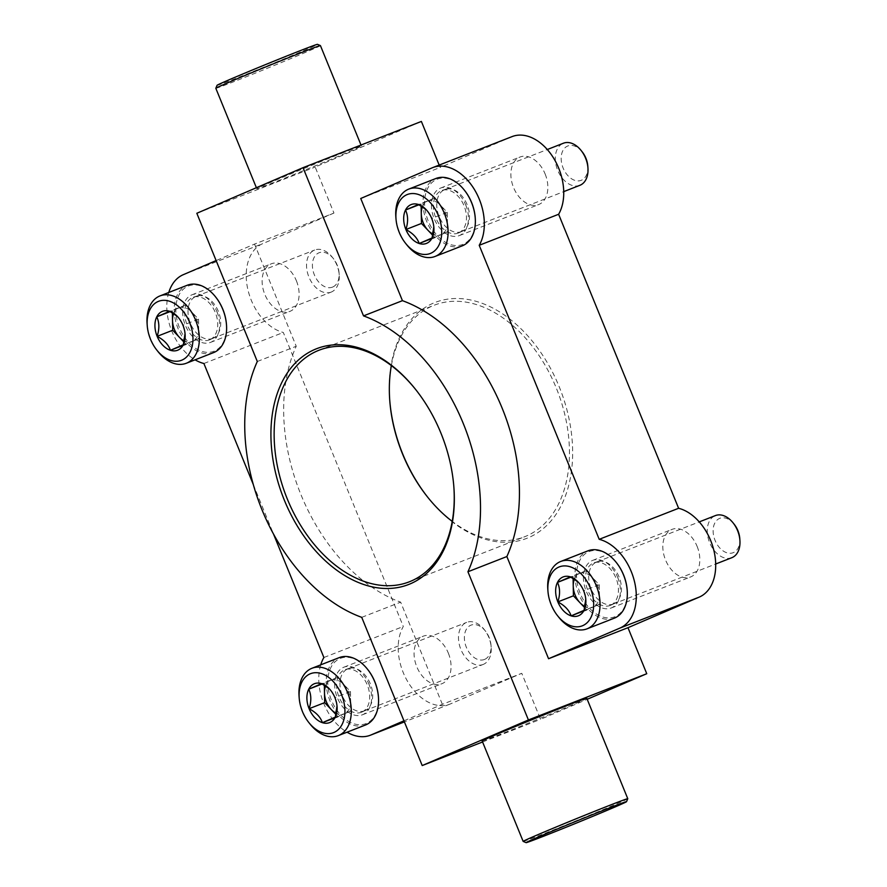 <?xml version="1.0" encoding="UTF-8"?>
<svg xmlns="http://www.w3.org/2000/svg" width="887" height="887" viewBox="0 0 887 887"><rect width="100%" height="100%" fill="white"/><g stroke="black" fill="none" stroke-linecap="round" stroke-linejoin="round"><path stroke-width="0.67" stroke-dasharray="4.43 3.33" d="M360.743 198.488L440.163 167.466L439.187 165.082M512.087 136.598A47.454 31.932 -111.3 0 0 511.433 136.864L440.163 167.466M421.38 121.441L315.173 167.033L333.955 213.057L254.536 244.091L216.129 260.578M333.955 213.057L262.674 243.659A47.454 31.932 -111.3 0 0 247.894 289.628A47.454 31.932 -111.3 0 0 283.319 332.47L403.308 626.488A47.454 31.932 -111.3 0 0 407.931 681.992A47.454 31.932 -111.3 0 0 449.842 704.167A47.454 31.932 -111.3 0 0 450.496 703.89L521.767 673.3L540.549 719.324L587.194 699.289M403.951 720.821L442.358 704.322L521.767 673.3M216.982 311.847A25.535 17.186 68.7 0 1 210.485 342.404A25.535 17.186 68.7 0 1 185.195 324.875A25.535 17.186 68.7 0 1 191.902 294.839A25.535 17.186 68.7 0 1 216.982 311.847M253.25 484.424L273.495 534.029M320.728 664.84A47.454 31.932 -111.3 0 0 347.05 732.196M442.358 704.322L400.658 602.151A162.709 109.467 -111.3 0 1 296.236 346.274L254.536 244.091M168.774 292.477A47.454 31.932 -111.3 0 0 195.085 359.823M368.948 684.221A25.535 17.186 68.7 0 1 362.45 714.778A25.535 17.186 68.7 0 1 337.149 697.249A25.535 17.186 68.7 0 1 343.857 667.212A25.535 17.186 68.7 0 1 368.948 684.221M203.899 363.504L283.319 332.47M323.888 657.511L403.308 626.488M465.742 205.041A25.535 17.186 68.7 0 1 459.244 235.609A25.535 17.186 68.7 0 1 433.943 218.08A25.535 17.186 68.7 0 1 440.651 188.044A25.535 17.186 68.7 0 1 465.742 205.041M617.696 577.415A25.535 17.186 68.7 0 1 611.198 607.983A25.535 17.186 68.7 0 1 585.908 590.454A25.535 17.186 68.7 0 1 592.616 560.407A25.535 17.186 68.7 0 1 617.696 577.415M545.15 174.018A25.535 17.186 68.7 0 1 538.653 204.575A25.535 17.186 68.7 0 1 513.362 187.046A25.535 17.186 68.7 0 1 520.07 157.01A25.535 17.186 68.7 0 1 545.15 174.018M697.115 546.381A25.535 17.186 68.7 0 1 690.618 576.949A25.535 17.186 68.7 0 1 665.317 559.42A25.535 17.186 68.7 0 1 672.036 529.384A25.535 17.186 68.7 0 1 697.115 546.381M296.402 280.813A25.535 17.186 68.7 0 1 289.905 311.381A25.535 17.186 68.7 0 1 264.603 293.841A25.535 17.186 68.7 0 1 271.311 263.805A25.535 17.186 68.7 0 1 296.402 280.813M448.356 653.187A25.535 17.186 68.7 0 1 441.859 683.744A25.535 17.186 68.7 0 1 416.568 666.215A25.535 17.186 68.7 0 1 423.276 636.179A25.535 17.186 68.7 0 1 448.356 653.187M389.726 400.037A126.553 85.141 68.7 0 1 389.692 399.549A126.553 85.141 68.7 0 1 451.871 298.686A126.553 85.141 68.7 0 1 559.22 386.776A126.553 85.141 68.7 0 1 543.587 528.33A126.553 85.141 68.7 0 1 428 497.574A126.553 85.141 68.7 0 1 427.689 497.186M257.308 361.486L296.236 346.274M196.825 213.279L315.173 167.033M482.583 741.976L540.549 719.324M361.73 617.352L400.658 602.151M344.045 152.364A56.491 0.931 157.8 0 0 287.632 175.205A56.491 0.931 157.8 0 0 256.798 188.709A56.491 0.931 157.8 0 0 309.452 168.22A56.491 0.931 157.8 0 0 361.408 146.011A56.491 0.931 157.8 0 0 344.045 152.364M586.795 698.291A56.491 0.931 -22.2 0 1 555.961 711.795A56.491 0.931 -22.2 0 1 499.547 734.636A56.491 0.931 -22.2 0 1 482.173 740.989M523.175 841.408A56.491 0.931 157.8 0 0 575.818 820.918A56.491 0.931 157.8 0 0 627.763 798.721M215.818 88.29A56.491 0.931 157.8 0 0 268.473 67.8A56.491 0.931 157.8 0 0 320.429 45.603M217.06 85.329A54.24 0.887 157.8 0 0 267.608 65.682A54.24 0.887 157.8 0 0 317.468 44.35M415.892 389.814A124.291 83.622 68.7 0 1 416.203 390.191A124.291 83.622 68.7 0 1 441.039 433.011A124.291 83.622 68.7 0 1 453.822 486.475A124.291 83.622 68.7 0 1 453.856 486.963M391.355 365.599A124.291 83.622 68.7 0 1 434.175 305.228A124.291 83.622 68.7 0 1 556.271 387.985A124.291 83.622 68.7 0 1 524.638 536.746A124.291 83.622 68.7 0 1 452.237 521.401M579.499 583.635L583.679 590.82L585.819 599.8M558.743 617.208A36.156 24.326 68.7 0 1 547.8 589.201M614.292 618.172A36.156 24.326 68.7 0 1 578.468 593.359A36.156 24.326 68.7 0 1 587.97 550.827M627.187 590.21A35.025 23.561 68.7 0 1 615.146 616.62A35.025 23.561 68.7 0 1 582.271 597.871A35.025 23.561 68.7 0 1 583.269 555.528A35.025 23.561 68.7 0 1 616.421 562.635M610.533 605.322A22.829 15.356 68.7 0 1 587.516 589.545A22.829 15.356 68.7 0 1 594.246 562.713A22.829 15.356 68.7 0 1 616.21 578.612A22.829 15.356 68.7 0 1 610.844 605.189A22.829 15.356 68.7 0 1 610.533 605.322M613.627 603.87A22.596 15.201 68.7 0 1 613.305 604.003A22.596 15.201 68.7 0 1 590.919 588.491A22.596 15.201 68.7 0 1 596.862 561.903A22.596 15.201 68.7 0 1 597.505 561.682A22.596 15.201 68.7 0 1 619.248 577.426A22.596 15.201 68.7 0 1 613.937 603.737A22.596 15.201 68.7 0 1 613.627 603.87M731.842 557.69A22.596 15.201 68.7 0 1 709.456 542.168A22.596 15.201 68.7 0 1 715.388 515.591M739.78 538.553A18.439 12.407 68.7 0 1 733.449 552.59A18.439 12.407 68.7 0 1 716.119 542.678A18.439 12.407 68.7 0 1 716.718 520.381A18.439 12.407 68.7 0 1 734.203 524.272M574.355 579.255A18.084 12.163 68.7 0 1 579.51 573.545L573.057 576.317L573.091 578.435M579.51 573.545A18.084 12.163 68.7 0 1 592.605 577.759L585.963 570.773L579.51 573.545M592.605 577.759A18.084 12.163 68.7 0 1 599.435 594.49L599.246 584.733L592.605 577.759M599.435 594.49A18.084 12.163 68.7 0 1 593.17 607.018L599.623 604.247L599.435 594.49M584.766 607.739L586.717 609.79L593.17 607.018A18.084 12.163 68.7 0 1 585.054 606.531M585.963 570.773L570.385 576.86M573.057 576.317L570.918 577.149M599.623 604.247L584.045 610.334M599.246 584.733L583.679 590.82M427.545 211.261L431.714 218.446L433.765 226.24M406.789 244.834A36.156 24.326 68.7 0 1 395.835 216.827M462.327 245.81A36.156 24.326 68.7 0 1 426.514 220.985A36.156 24.326 68.7 0 1 436.005 178.453M475.232 217.836A35.025 23.561 68.7 0 1 463.18 244.247A35.025 23.561 68.7 0 1 430.317 225.498A35.025 23.561 68.7 0 1 431.315 183.165A35.025 23.561 68.7 0 1 464.455 190.273M458.568 232.948A22.829 15.356 68.7 0 1 435.55 217.171A22.829 15.356 68.7 0 1 442.291 190.339A22.829 15.356 68.7 0 1 464.245 206.239A22.829 15.356 68.7 0 1 458.878 232.815A22.829 15.356 68.7 0 1 458.568 232.948M461.661 231.507A22.596 15.201 68.7 0 1 461.351 231.629A22.596 15.201 68.7 0 1 438.965 216.118A22.596 15.201 68.7 0 1 444.897 189.541A22.596 15.201 68.7 0 1 445.54 189.308A22.596 15.201 68.7 0 1 467.283 205.052A22.596 15.201 68.7 0 1 461.972 231.363A22.596 15.201 68.7 0 1 461.661 231.507M579.876 185.316A22.596 15.201 68.7 0 1 557.491 169.805A22.596 15.201 68.7 0 1 563.433 143.217M587.815 166.179A18.439 12.407 68.7 0 1 581.484 180.216A18.439 12.407 68.7 0 1 564.165 170.304A18.439 12.407 68.7 0 1 564.753 148.007A18.439 12.407 68.7 0 1 582.238 151.899M422.4 206.882A18.084 12.163 68.7 0 1 427.545 201.172L421.092 203.943L421.137 206.061M427.545 201.172A18.084 12.163 68.7 0 1 440.639 205.385L433.998 198.4L427.545 201.172M440.639 205.385A18.084 12.163 68.7 0 1 447.469 222.116L447.281 212.37L440.639 205.385M447.469 222.116A18.084 12.163 68.7 0 1 441.205 234.645L447.658 231.873L447.469 222.116M432.801 235.377L434.752 237.417L441.205 234.645A18.084 12.163 68.7 0 1 433.089 234.157M433.998 198.4L418.431 204.487M421.092 203.943L418.963 204.775M447.658 231.873L432.091 237.96M447.281 212.37L431.714 218.446M330.751 690.43L334.92 697.625L337.071 706.606M309.995 724.003A36.156 24.326 68.7 0 1 299.052 695.996M365.533 724.978A36.156 24.326 68.7 0 1 329.72 700.153A36.156 24.326 68.7 0 1 339.211 657.622M378.439 697.005A35.025 23.561 68.7 0 1 366.386 723.426A35.025 23.561 68.7 0 1 333.523 704.666A35.025 23.561 68.7 0 1 334.521 662.334A35.025 23.561 68.7 0 1 367.661 669.441M361.774 712.128A22.829 15.356 68.7 0 1 338.756 696.35A22.829 15.356 68.7 0 1 345.498 669.508A22.829 15.356 68.7 0 1 367.462 685.407A22.829 15.356 68.7 0 1 362.096 711.984A22.829 15.356 68.7 0 1 361.774 712.128M364.867 710.675A22.596 15.201 68.7 0 1 364.557 710.797A22.596 15.201 68.7 0 1 342.171 695.286A22.596 15.201 68.7 0 1 348.103 668.709A22.596 15.201 68.7 0 1 348.746 668.476A22.596 15.201 68.7 0 1 370.489 684.221A22.596 15.201 68.7 0 1 365.178 710.531A22.596 15.201 68.7 0 1 364.867 710.675M483.404 664.363A22.596 15.201 68.7 0 1 483.082 664.485A22.596 15.201 68.7 0 1 460.697 648.974A22.596 15.201 68.7 0 1 466.64 622.386A22.596 15.201 68.7 0 1 484.324 629.648A22.596 15.201 68.7 0 1 491.165 647.155A22.596 15.201 68.7 0 1 483.404 664.363M484.69 659.385A18.439 12.407 68.7 0 1 467.371 649.472A18.439 12.407 68.7 0 1 467.959 627.187A18.439 12.407 68.7 0 1 485.444 631.067A18.439 12.407 68.7 0 1 491.021 645.359A18.439 12.407 68.7 0 1 484.69 659.385M325.607 686.05A18.084 12.163 68.7 0 1 330.751 680.34L324.298 683.112L324.343 685.23M330.751 680.34A18.084 12.163 68.7 0 1 343.846 684.553L337.204 677.568L330.751 680.34M343.846 684.553A18.084 12.163 68.7 0 1 350.675 701.295L350.487 691.538L343.846 684.553M350.675 701.295A18.084 12.163 68.7 0 1 344.411 713.813L350.864 711.041L350.675 701.295M336.018 714.545L337.958 716.585L344.411 713.813A18.084 12.163 68.7 0 1 336.295 713.325M337.204 677.568L321.637 683.655M324.298 683.112L322.169 683.944M350.864 711.041L335.297 717.128M350.487 691.538L334.92 697.625M178.786 318.056L182.955 325.252L185.106 334.233M158.03 351.629A36.156 24.326 68.7 0 1 147.087 323.622M213.567 352.605A36.156 24.326 68.7 0 1 177.755 327.78A36.156 24.326 68.7 0 1 187.257 285.248M226.473 324.631A35.025 23.561 68.7 0 1 214.421 351.052A35.025 23.561 68.7 0 1 181.558 332.292A35.025 23.561 68.7 0 1 182.556 289.96A35.025 23.561 68.7 0 1 215.696 297.067M209.82 339.754A22.829 15.356 68.7 0 1 186.802 323.977A22.829 15.356 68.7 0 1 193.532 297.134A22.829 15.356 68.7 0 1 215.497 313.033A22.829 15.356 68.7 0 1 210.13 339.61A22.829 15.356 68.7 0 1 209.82 339.754M212.902 338.302A22.596 15.201 68.7 0 1 212.592 338.435A22.596 15.201 68.7 0 1 190.206 322.912A22.596 15.201 68.7 0 1 196.149 296.336A22.596 15.201 68.7 0 1 196.781 296.114A22.596 15.201 68.7 0 1 218.535 311.847A22.596 15.201 68.7 0 1 213.213 338.158A22.596 15.201 68.7 0 1 212.902 338.302M331.439 291.989A22.596 15.201 68.7 0 1 331.128 292.111A22.596 15.201 68.7 0 1 308.743 276.6A22.596 15.201 68.7 0 1 314.674 250.023A22.596 15.201 68.7 0 1 332.359 257.285A22.596 15.201 68.7 0 1 339.2 274.793A22.596 15.201 68.7 0 1 331.439 291.989M332.736 287.022A18.439 12.407 68.7 0 1 315.406 277.11A18.439 12.407 68.7 0 1 315.994 254.813A18.439 12.407 68.7 0 1 333.479 258.694A18.439 12.407 68.7 0 1 339.067 272.985A18.439 12.407 68.7 0 1 332.736 287.022M173.641 313.688A18.084 12.163 68.7 0 1 178.786 307.977L172.333 310.749L172.377 312.856M178.786 307.977A18.084 12.163 68.7 0 1 191.891 312.18L185.25 305.206L178.786 307.977M191.891 312.18A18.084 12.163 68.7 0 1 198.721 328.922L198.533 319.165L191.891 312.18M198.721 328.922A18.084 12.163 68.7 0 1 192.446 341.44L198.91 338.668L198.721 328.922M184.052 342.171L185.993 344.211L192.446 341.44A18.084 12.163 68.7 0 1 184.33 340.952M185.25 305.206L169.672 311.282M172.333 310.749L170.204 311.581M198.91 338.668L183.332 344.755M198.533 319.165L182.955 325.252M432.013 167.898L511.433 136.864M183.265 274.693L262.674 243.659M449.842 704.167L404.394 721.918L450.496 703.89M256.387 187.711L256.798 188.709M361.009 145.024L361.408 146.011M416.203 390.191L415.593 389.426M453.822 486.475L453.9 487.451M409.417 581.772L524.638 536.746M318.943 350.254L434.175 305.228M427.39 496.809L428 497.574M389.759 400.525L389.692 399.549M362.45 714.778L441.859 683.744M343.857 667.212L423.276 636.179M210.485 342.404L289.905 311.381M191.902 294.839L271.311 263.805M611.198 607.983L690.618 576.949M592.616 560.407L672.036 529.384M459.244 235.609L538.653 204.575M440.651 188.044L520.07 157.01M597.505 561.682L594.246 562.713M613.937 603.737L610.844 605.189M613.305 604.003L715.698 563.999M596.862 561.903L699.244 521.9M433.776 226.24L433.865 227.427M445.54 189.308L442.291 190.339M461.972 231.363L458.878 232.815M461.351 231.629L563.733 191.625M444.897 189.541L547.29 149.526M348.746 668.476L345.498 669.508M365.178 710.531L362.096 711.984M364.557 710.797L483.082 664.485M348.103 668.709L466.64 622.386M485.444 631.067L484.324 629.648M491.021 645.359L491.165 647.155M196.781 296.114L193.532 297.134M213.213 338.158L210.13 339.61M212.592 338.435L331.128 292.111M196.149 296.336L314.674 250.023M333.479 258.694L332.359 257.285M339.067 272.985L339.2 274.793"/><path stroke-width="1.33" d="M432.013 167.898L360.743 198.488L402.443 300.671A162.709 109.467 -111.3 0 1 506.865 556.548L548.565 658.731L619.836 628.129A47.454 31.932 -111.3 0 0 634.626 582.16A47.454 31.932 -111.3 0 0 599.202 539.318L678.61 508.284L558.622 214.277A47.454 31.932 -111.3 0 0 553.998 158.762A47.454 31.932 -111.3 0 0 512.087 136.598L432.679 167.621A47.454 31.932 -111.3 0 0 432.013 167.898M216.129 260.578L183.265 274.693A47.454 31.932 -111.3 0 0 168.774 292.477M347.05 732.196A47.454 31.932 -111.3 0 0 370.422 735.201A47.454 31.932 -111.3 0 0 371.088 734.924L403.951 720.821M587.194 699.289L646.756 673.721L627.974 627.697L548.565 658.731M627.974 627.697L699.255 597.095A47.454 31.932 -111.3 0 0 714.035 551.126A47.454 31.932 -111.3 0 0 678.61 508.284M195.085 359.823A47.454 31.932 -111.3 0 0 203.899 363.504L253.25 484.424M273.495 534.029L323.888 657.511A47.454 31.932 -111.3 0 0 320.728 664.84M599.202 539.318L479.213 245.3L558.622 214.277M479.213 245.3A47.454 31.932 -111.3 0 0 474.589 189.796A47.454 31.932 -111.3 0 0 432.679 167.621M427.689 497.186A126.553 85.141 68.7 0 1 389.726 400.037M439.187 165.082L421.38 121.441L303.032 167.676L196.825 213.279L257.308 361.486A162.709 109.467 -111.3 0 0 361.73 617.352L422.212 765.559L482.583 741.976M422.212 765.559L528.419 719.967L467.937 571.76A162.709 109.467 -111.3 0 0 363.515 315.883L303.032 167.676M363.515 315.883L402.443 300.671M467.937 571.76L506.865 556.548M528.419 719.967L646.756 673.721M523.153 841.397L482.173 740.989A56.491 0.931 -22.2 0 1 513.008 727.484A56.491 0.931 -22.2 0 1 569.421 704.644A56.491 0.931 -22.2 0 1 586.795 698.291L627.774 798.71A56.491 0.931 157.8 0 0 610.4 805.052A56.491 0.931 157.8 0 0 553.987 827.904A56.491 0.931 157.8 0 0 523.153 841.397A56.491 0.931 157.8 0 0 523.175 841.408L526.113 842.65A54.24 0.887 157.8 0 0 576.65 822.97A54.24 0.887 157.8 0 0 626.532 801.671A54.24 0.887 157.8 0 0 609.857 807.747A54.24 0.887 157.8 0 0 555.329 829.833A54.24 0.887 157.8 0 0 526.113 842.65M440.883 433.022A126.553 85.141 68.7 0 1 453.9 487.451A126.553 85.141 68.7 0 1 349.788 578.424A126.553 85.141 68.7 0 1 277.387 393.141A126.553 85.141 68.7 0 1 415.593 389.426A126.553 85.141 68.7 0 1 440.883 433.022M626.532 801.671L627.763 798.721A56.491 0.931 157.8 0 0 627.774 798.71M361.009 145.024L320.429 45.603A56.491 0.931 157.8 0 0 320.418 45.592A56.491 0.931 157.8 0 0 303.066 51.945A56.491 0.931 157.8 0 0 247.041 74.63A56.491 0.931 157.8 0 0 215.818 88.279A56.491 0.931 157.8 0 0 215.818 88.29L256.387 187.711M320.418 45.592L317.468 44.35A54.24 0.887 157.8 0 0 300.815 50.448A54.24 0.887 157.8 0 0 247.029 72.224A54.24 0.887 157.8 0 0 217.06 85.329L215.818 88.279M453.856 486.963A124.291 83.622 68.7 0 1 409.417 581.772A124.291 83.622 68.7 0 1 286.29 496.443A124.291 83.622 68.7 0 1 318.943 350.254A124.291 83.622 68.7 0 1 415.892 389.814M452.237 521.401A124.291 83.622 68.7 0 1 427.39 496.809A124.291 83.622 68.7 0 1 389.759 400.525A124.291 83.622 68.7 0 1 391.355 365.599M585.764 599.168L584.045 610.334L571.139 615.877C569.266 610.278 564.831 605.621 557.856 601.907C560.24 594.478 560.118 587.981 557.479 582.404L570.385 576.86L577.149 581.384M571.139 615.877A20.878 14.048 68.7 0 1 557.856 601.907A20.878 14.048 68.7 0 1 557.479 582.404A20.878 14.048 68.7 0 1 570.385 576.86A20.878 14.048 68.7 0 1 579.499 583.635A20.878 14.048 68.7 0 1 583.679 590.82A20.878 14.048 68.7 0 1 585.819 599.8A20.878 14.048 68.7 0 1 584.045 610.334A20.878 14.048 68.7 0 1 571.139 615.877L586.717 609.79M582.715 625.657A31.633 21.288 68.7 0 1 557.524 615.667A31.633 21.288 68.7 0 1 547.944 591.152A31.633 21.288 68.7 0 1 565.141 565.906A31.633 21.288 68.7 0 1 591.895 592.449A31.633 21.288 68.7 0 1 582.715 625.657M547.944 591.152L547.8 589.201A36.156 24.326 68.7 0 1 560.717 561.471A36.156 24.326 68.7 0 1 596.386 585.919A36.156 24.326 68.7 0 1 587.538 628.617A36.156 24.326 68.7 0 1 587.039 628.828A36.156 24.326 68.7 0 1 558.743 617.208L557.524 615.667M560.717 561.471L587.97 550.827A36.156 24.326 68.7 0 1 616.265 562.447A36.156 24.326 68.7 0 1 627.209 590.454A36.156 24.326 68.7 0 1 614.791 617.973A36.156 24.326 68.7 0 1 614.292 618.172L587.039 628.828M616.421 562.635A35.025 23.561 68.7 0 1 616.565 562.824A35.025 23.561 68.7 0 1 627.176 589.966A35.025 23.561 68.7 0 1 627.187 590.21M699.244 521.9L715.388 515.591A22.596 15.201 68.7 0 1 733.072 522.853A22.596 15.201 68.7 0 1 739.913 540.36A22.596 15.201 68.7 0 1 732.152 557.557A22.596 15.201 68.7 0 1 731.842 557.69L715.698 563.999M733.072 522.853L734.203 524.272A18.439 12.407 68.7 0 1 739.78 538.553L739.913 540.36M573.091 578.435L573.235 586.074A18.084 12.163 68.7 0 1 574.355 579.255M585.054 606.531A18.084 12.163 68.7 0 1 580.065 602.805L584.766 607.739M580.065 602.805A18.084 12.163 68.7 0 1 573.235 586.074L573.423 595.82L580.065 602.805M570.918 577.149L557.479 582.404M573.423 595.82L557.856 601.907M433.81 226.795L432.091 237.96L419.174 243.504C417.3 237.904 412.876 233.248 405.891 229.533C408.275 222.116 408.153 215.608 405.514 210.031L418.431 204.487L425.195 209.01M419.174 243.504A20.878 14.048 68.7 0 1 405.891 229.533A20.878 14.048 68.7 0 1 405.514 210.031A20.878 14.048 68.7 0 1 418.431 204.487A20.878 14.048 68.7 0 1 427.545 211.261A20.878 14.048 68.7 0 1 431.714 218.446A20.878 14.048 68.7 0 1 433.865 227.427A20.878 14.048 68.7 0 1 432.091 237.96A20.878 14.048 68.7 0 1 419.174 243.504L434.752 237.417M430.76 253.283A31.633 21.288 68.7 0 1 405.559 243.293A31.633 21.288 68.7 0 1 395.99 218.79A31.633 21.288 68.7 0 1 413.187 193.532A31.633 21.288 68.7 0 1 439.941 220.076A31.633 21.288 68.7 0 1 430.76 253.283M395.99 218.79L395.835 216.827A36.156 24.326 68.7 0 1 408.763 189.097A36.156 24.326 68.7 0 1 444.431 213.545A36.156 24.326 68.7 0 1 435.572 256.243A36.156 24.326 68.7 0 1 435.073 256.454A36.156 24.326 68.7 0 1 406.789 244.834L405.559 243.293M408.763 189.097L436.005 178.453A36.156 24.326 68.7 0 1 464.3 190.073A36.156 24.326 68.7 0 1 475.244 218.08A36.156 24.326 68.7 0 1 462.826 245.599A36.156 24.326 68.7 0 1 462.327 245.81L435.073 256.454M464.455 190.273A35.025 23.561 68.7 0 1 464.611 190.461A35.025 23.561 68.7 0 1 475.21 217.592A35.025 23.561 68.7 0 1 475.232 217.836M547.29 149.526L563.433 143.217A22.596 15.201 68.7 0 1 581.118 150.48A22.596 15.201 68.7 0 1 587.948 167.987A22.596 15.201 68.7 0 1 580.187 185.183A22.596 15.201 68.7 0 1 579.876 185.316L563.733 191.625M581.118 150.48L582.238 151.899A18.439 12.407 68.7 0 1 587.815 166.179L587.948 167.987M421.137 206.061L421.281 213.7A18.084 12.163 68.7 0 1 422.4 206.882M433.089 234.157A18.084 12.163 68.7 0 1 428.111 230.432L432.801 235.377M428.111 230.432A18.084 12.163 68.7 0 1 421.281 213.7L421.469 223.446L428.111 230.432M418.963 204.775L405.514 210.031M421.469 223.446L405.891 229.533M337.016 705.963L335.297 717.128L322.391 722.672C320.506 717.073 316.082 712.427 309.097 708.702C311.492 701.284 311.359 694.776 308.731 689.199L321.637 683.655L328.401 688.179M322.391 722.672A20.878 14.048 68.7 0 1 309.097 708.702A20.878 14.048 68.7 0 1 308.731 689.199A20.878 14.048 68.7 0 1 321.637 683.655A20.878 14.048 68.7 0 1 330.751 690.43A20.878 14.048 68.7 0 1 334.92 697.625A20.878 14.048 68.7 0 1 337.071 706.606A20.878 14.048 68.7 0 1 335.297 717.128A20.878 14.048 68.7 0 1 322.391 722.672L337.958 716.585M333.967 732.451A31.633 21.288 68.7 0 1 308.765 722.462A31.633 21.288 68.7 0 1 299.196 697.958A31.633 21.288 68.7 0 1 316.393 672.701A31.633 21.288 68.7 0 1 343.147 699.244A31.633 21.288 68.7 0 1 333.967 732.451M299.196 697.958L299.052 695.996A36.156 24.326 68.7 0 1 311.969 668.266A36.156 24.326 68.7 0 1 347.637 692.725A36.156 24.326 68.7 0 1 338.79 735.423A36.156 24.326 68.7 0 1 338.28 735.622A36.156 24.326 68.7 0 1 309.995 724.003L308.765 722.462M311.969 668.266L339.211 657.622A36.156 24.326 68.7 0 1 367.506 669.241A36.156 24.326 68.7 0 1 378.45 697.249A36.156 24.326 68.7 0 1 366.032 724.768A36.156 24.326 68.7 0 1 365.533 724.978L338.28 735.622M367.661 669.441A35.025 23.561 68.7 0 1 367.817 669.63A35.025 23.561 68.7 0 1 378.416 696.761A35.025 23.561 68.7 0 1 378.439 697.005M324.343 685.23L324.487 692.869A18.084 12.163 68.7 0 1 325.607 686.05M336.295 713.325A18.084 12.163 68.7 0 1 331.317 709.6L336.018 714.545M331.317 709.6A18.084 12.163 68.7 0 1 324.487 692.869L324.675 702.626L331.317 709.6M322.169 683.944L308.731 689.199M324.675 702.626L309.097 708.702M185.05 333.601L183.332 344.755L170.426 350.298C168.541 344.71 164.117 340.054 157.143 336.339C159.527 328.911 159.405 322.413 156.766 316.825L169.672 311.282L176.435 315.805M170.426 350.298A20.878 14.048 68.7 0 1 157.143 336.339A20.878 14.048 68.7 0 1 156.766 316.825A20.878 14.048 68.7 0 1 169.672 311.282A20.878 14.048 68.7 0 1 178.786 318.056A20.878 14.048 68.7 0 1 182.955 325.252A20.878 14.048 68.7 0 1 185.106 334.233A20.878 14.048 68.7 0 1 183.332 344.755A20.878 14.048 68.7 0 1 170.426 350.298L185.993 344.211M182.001 360.078A31.633 21.288 68.7 0 1 156.811 350.088A31.633 21.288 68.7 0 1 147.231 325.584A31.633 21.288 68.7 0 1 164.428 300.327A31.633 21.288 68.7 0 1 191.182 326.871A31.633 21.288 68.7 0 1 182.001 360.078M147.231 325.584L147.087 323.622A36.156 24.326 68.7 0 1 160.004 295.903A36.156 24.326 68.7 0 1 195.672 320.351A36.156 24.326 68.7 0 1 186.824 363.049A36.156 24.326 68.7 0 1 186.325 363.249A36.156 24.326 68.7 0 1 158.03 351.629L156.811 350.088M160.004 295.903L187.257 285.248A36.156 24.326 68.7 0 1 215.552 296.868A36.156 24.326 68.7 0 1 226.495 324.886A36.156 24.326 68.7 0 1 214.077 352.405A36.156 24.326 68.7 0 1 213.567 352.605L186.325 363.249M215.696 297.067A35.025 23.561 68.7 0 1 215.851 297.256A35.025 23.561 68.7 0 1 226.451 324.387A35.025 23.561 68.7 0 1 226.473 324.631M172.377 312.856L172.521 320.495A18.084 12.163 68.7 0 1 173.641 313.688M184.33 340.952A18.084 12.163 68.7 0 1 179.351 337.237L184.052 342.171M179.351 337.237A18.084 12.163 68.7 0 1 172.521 320.495L172.71 330.252L179.351 337.237M170.204 311.581L156.766 316.825M172.71 330.252L157.143 336.339M371.088 734.924L404.394 721.907L370.422 735.201M619.836 628.129L699.255 597.095"/></g></svg>
